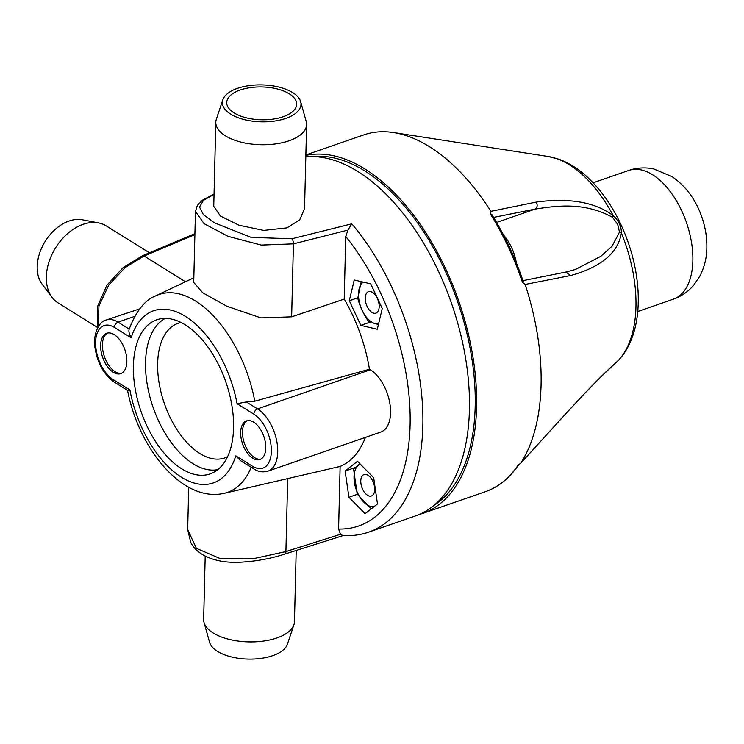 <?xml version="1.0" encoding="UTF-8"?>
<svg xmlns="http://www.w3.org/2000/svg" width="744" height="744" viewBox="0 0 744 744"><rect width="100%" height="100%" fill="white"/><g stroke="black" fill="none" stroke-linecap="round" stroke-linejoin="round"><path stroke-width="1.12" d="M214.049 194.296L203.438 200.378L199.532 207.046L203.335 214.56L214.319 222.772L251.091 237.383L291.946 238.778A4.538 2.279 75.7 0 1 293.424 243.855L347.932 230.11L351.81 223.814A188.483 103.751 70.9 0 1 422.852 426.005A188.483 103.751 70.9 0 1 368.792 532.09L415.366 515.955A188.483 103.751 -109.1 0 0 469.427 409.87A188.483 103.751 -109.1 0 0 305.821 156.807M351.81 223.814L291.946 238.778M300.678 101.695A39.33 18.461 -178.6 0 1 285.854 118.398A39.33 18.461 -178.6 0 1 230.668 114.12A39.33 18.461 -178.6 0 1 222.837 99.789A39.33 18.461 -178.6 0 1 237.541 88.341A39.33 18.461 -178.6 0 1 292.727 92.619A39.33 18.461 -178.6 0 1 300.678 101.695L306.221 121.477A45.421 21.316 -178.6 0 1 306.612 124.527L304.556 208.608L299.739 219.871L286.979 227.859L263.729 230.407L238.926 225.209L220.401 216.011L213.751 206.265M142.56 255.713A4.538 2.223 67.1 0 1 144.085 256.02L194.891 234.62M291.648 316.832L293.424 243.855L261.284 245.083L228.083 236.36L204.033 223.637L195.458 211.352L193.719 282.394L202.777 292.811L226.641 306.137L260.921 317.893L291.648 316.832L344.212 299.097L345.746 236.499L347.932 230.11M365.406 437.388A117.106 64.468 -109.1 0 1 340.129 466.432L338.594 529.031L340.492 534.257L342.844 535.513C351.884 536.071 360.533 534.936 368.792 532.09M185.442 281.743L144.085 256.02L125.15 267.533L108.764 285.026L98.943 306.026L98.171 326.858M235.792 455.821L252.579 466.265A4.538 3.134 -58.1 0 0 253.769 468.878L240.396 460.564L235.792 455.821A91.121 50.164 70.9 0 1 181.517 477.267A91.121 50.164 70.9 0 1 129.893 389.958L113.097 379.514A4.538 3.134 121.9 0 0 114.288 382.128C104.141 374.92 97.762 363.76 95.139 348.666C92.34 333.266 99.956 320.803 106.169 320.022L139.667 308.89M344.212 299.097A117.106 64.468 -109.1 0 1 369.47 369.219L254.783 401.193L246.376 401.955L257.536 408.893A34.066 18.749 70.9 0 1 277.019 442.559A34.066 18.749 70.9 0 1 267.952 471.147C262.874 472.552 258.149 471.798 253.769 468.878M106.169 320.022A34.066 18.749 70.9 0 1 117.85 322.012A34.066 18.749 70.9 0 1 118.054 322.133L129.214 329.081C128.442 330.81 129.093 333.731 131.167 337.832A91.121 50.164 70.9 0 1 185.442 316.386A91.121 50.164 70.9 0 1 237.066 403.704L246.376 401.955M265.775 448.018A20.441 11.253 -109.1 0 0 259.479 427.912A20.441 11.253 -109.1 0 0 246.524 420.89A20.441 11.253 -109.1 0 0 240.665 432.394A20.441 11.253 -109.1 0 0 246.952 452.501A20.441 11.253 -109.1 0 0 259.907 459.513A20.441 11.253 -109.1 0 0 265.775 448.018M181.722 468.813A81.542 44.891 -109.1 0 0 212.579 472.905A81.542 44.891 -109.1 0 0 231.477 403.183A81.542 44.891 -109.1 0 0 185.237 324.84A81.542 44.891 -109.1 0 0 159.272 319.055A81.542 44.891 -109.1 0 0 134.729 385.969A81.542 44.891 -109.1 0 0 181.722 468.813M113.274 372.298A21.343 11.755 -109.1 0 0 120.723 373.618A21.343 11.755 -109.1 0 0 126.406 355.706A21.343 11.755 -109.1 0 0 114.195 334.605A21.343 11.755 -109.1 0 0 106.745 333.284A21.343 11.755 -109.1 0 0 101.072 351.196A21.343 11.755 -109.1 0 0 113.274 372.298M267.952 471.147L380.807 432.05A34.066 18.749 -109.1 0 0 389.865 403.453A34.066 18.749 -109.1 0 0 370.391 369.787L369.47 369.219M354.228 279.995L349.28 300.753L360.812 325.37L377.301 329.248L382.258 308.49L370.717 283.864L354.228 279.995M373.674 477.732L357.492 461.28L345.114 471.036L348.917 497.234L365.099 513.686L377.478 503.93L373.674 477.732M340.492 534.257L285.91 551.574A4.538 2.158 72.5 0 1 284.85 554.048M340.129 466.432L224.158 493.328C182.382 502.916 138.533 448.325 127.54 390.256M343.579 535.42L284.803 554.066C270.202 558.837 254.625 561.59 238.071 562.306C224.995 562.659 213.779 560.446 204.405 555.656C198.239 552.336 193.691 547.956 190.762 542.525L187.683 529.542L196.379 548.328L220.187 558.577L253.202 558.707L285.91 551.574L287.686 478.597M129.893 389.958L127.643 390.433M357.78 297.805L349.28 300.753M360.812 325.37L369.926 322.217M378.417 324.561L368.754 321.715C363.584 314.424 359.919 306.602 357.762 298.27L361.221 281.632M378.612 323.742A22.339 12.295 70.9 0 1 358.831 299.246A22.339 12.295 70.9 0 1 363.249 282.116M379.012 303.98A11.355 6.25 -109.1 0 0 368.494 291.657A11.355 6.25 -109.1 0 0 365.416 300.79A11.355 6.25 -109.1 0 0 375.934 313.112A11.355 6.25 -109.1 0 0 379.012 303.98M348.917 497.234L357.353 494.314M345.114 471.036L355.26 467.52M371.303 508.794L357.213 494.1L353.586 469.148L359.891 463.717M374.074 506.618A22.339 12.295 70.9 0 1 370.828 506.506A22.339 12.295 70.9 0 1 355.093 485.786A22.339 12.295 70.9 0 1 360.338 464.172M369.312 496.053A11.355 6.25 -109.1 0 0 371.461 495.978A11.355 6.25 -109.1 0 0 374.186 485.023A11.355 6.25 -109.1 0 0 366.178 474.44A11.355 6.25 -109.1 0 0 364.03 474.523A11.355 6.25 -109.1 0 0 361.305 485.479A11.355 6.25 -109.1 0 0 369.312 496.053M260.781 459.141A20.441 11.253 70.9 0 1 242.46 431.78A20.441 11.253 70.9 0 1 247.445 420.648M121.598 373.246A21.343 11.755 70.9 0 1 115.069 371.675A21.343 11.755 70.9 0 1 103.007 351.401A21.343 11.755 70.9 0 1 107.666 333.033M205.205 556.075L203.651 619.473A45.421 21.316 1.4 0 0 204.042 622.523A45.421 21.316 1.4 0 0 213.23 632.995A45.421 21.316 1.4 0 0 276.954 637.934A45.421 21.316 1.4 0 0 293.927 624.718A45.421 21.316 1.4 0 0 294.457 621.696L296.205 550.467M204.042 622.523L209.585 642.304A39.33 18.461 1.4 0 0 217.536 651.381A39.33 18.461 1.4 0 0 272.723 655.659A39.33 18.461 1.4 0 0 287.426 644.211L293.927 624.718M149.47 252.793L106.16 225.86A45.421 31.36 121.9 0 0 98.552 222.902A45.421 31.36 121.9 0 0 83.151 224.325A45.421 31.36 121.9 0 0 46.351 276.833A45.421 31.36 121.9 0 0 52.173 297.47A45.421 31.36 121.9 0 0 58.19 302.985L97.641 327.527M98.552 222.902L82.407 219.787A39.33 27.156 121.9 0 0 69.071 221.024A39.33 27.156 121.9 0 0 37.2 266.501A39.33 27.156 121.9 0 0 42.25 284.366L52.173 297.47M306.612 124.527A45.421 21.316 -178.6 0 1 289.1 140.765A45.421 21.316 -178.6 0 1 225.386 135.827A45.421 21.316 -178.6 0 1 215.807 122.304A45.421 21.316 -178.6 0 1 216.337 119.282L222.837 99.789M289.286 93.809A34.968 16.415 1.4 0 0 250.533 87.606A34.968 16.415 1.4 0 0 226.734 102.514A34.968 16.415 1.4 0 0 234.109 112.93A34.968 16.415 1.4 0 0 272.862 119.133A34.968 16.415 1.4 0 0 296.661 104.225A34.968 16.415 1.4 0 0 289.286 93.809M433.761 505.539A186.214 102.505 -109.1 0 0 475.193 406.522A186.214 102.505 -109.1 0 0 312.843 156.575M305.858 155.403A188.483 103.751 70.9 0 1 454.947 290.699A188.483 103.751 70.9 0 1 439.806 503.948A188.483 103.751 70.9 0 1 422.527 513.472A188.483 103.751 70.9 0 1 418.909 514.597M523.385 281.874C515.136 257.545 504.581 235.02 491.71 214.3L490.575 214.281L490.901 211.324L536.117 202.098C580.525 196.035 602.482 207.65 613.223 215.62C618.757 220.847 621.482 226.669 621.389 233.058C619.454 243.92 612.396 264.027 570.536 275.559L525.162 284.441L522.446 282.292L522.753 281.195M490.901 211.324A188.483 103.751 -109.1 0 0 393.502 132.553A188.483 103.751 -109.1 0 0 366.578 134.004L363.249 135.083A188.483 103.751 -109.1 0 0 361.807 135.566L305.868 154.947M518.838 464.563C509.798 477.983 498.592 487.041 485.228 491.747A188.483 103.751 -109.1 0 0 502.507 482.224A188.483 103.751 -109.1 0 0 517.973 465.298L520.791 463.121A188.483 103.751 -109.1 0 0 525.162 284.441M567.198 412.185L520.567 463.41L567.198 412.185C609.903 365.741 616.562 362.933 618.273 360.449M493.607 217.397L535.261 209.064C537.466 207.223 537.745 204.898 536.117 202.098M496.611 222.456L535.261 209.064C557.005 205.763 583.863 201.801 612.535 217.295L613.223 215.62A112.214 61.771 -109.1 0 0 548.114 156.472L558.828 159.197C568.1 162.545 576.86 167.837 585.128 175.073C603.803 191.822 618.115 214.133 628.048 242.023C643.774 286.793 641.942 335.367 618.655 360.05A112.214 61.771 -109.1 0 0 621.389 233.058L619.51 232.175L617.697 224.353L612.535 217.295M619.51 232.175L611.977 246.32L600.845 256.289L575.484 269.449L565.97 272.034L570.536 275.559M566.975 412.502L583.166 395.036C595.405 382.258 605.746 372.028 614.172 364.328L618.655 360.05M516.383 263.023A34.066 18.749 -109.1 0 0 511.491 247.371A34.066 18.749 -109.1 0 0 503.521 235.048M345.746 236.499A179.397 98.757 70.9 0 1 410.102 425.019A179.397 98.757 70.9 0 1 338.594 529.031M193.831 277.763L155.738 295.852A104.69 57.632 70.9 0 1 254.783 401.193M113.097 379.514A29.518 16.247 70.9 0 1 95.604 342.175A29.518 16.247 70.9 0 1 114.371 327.388L131.167 337.832M252.579 466.265A29.518 16.247 70.9 0 0 271.355 451.487A29.518 16.247 70.9 0 0 253.853 414.148L237.066 403.704M253.853 414.148A4.538 3.134 -58.1 0 1 257.536 408.893L370.391 369.787M251.193 467.279A104.69 57.632 70.9 0 1 224.158 493.328M134.683 316.377L118.054 322.133A4.538 3.134 121.9 0 0 114.371 327.388M217.797 469.641A80.287 44.194 70.9 0 1 193.124 463.763A80.287 44.194 70.9 0 1 192.891 463.624A80.287 44.194 70.9 0 1 147.712 387.243A80.287 44.194 70.9 0 1 165.391 318.386M227.58 456.704A71.238 39.218 70.9 0 1 199.857 453.505A71.238 39.218 -109.1 0 1 199.662 453.384A71.238 39.218 70.9 0 1 158.677 380.249A71.238 39.218 70.9 0 1 181.08 322.505M522.446 282.292A188.483 103.751 -109.1 0 0 490.575 214.281M673.32 299.2A68.123 37.498 -109.1 0 0 681.644 210.701A68.123 37.498 -109.1 0 0 628.708 170.46C636.892 167.698 645.188 167.177 653.585 168.907L671.795 176.477C683.243 184.233 692.05 194.798 698.207 208.153C704.466 221.591 707.321 235.439 706.8 249.686C706.409 259.303 704.001 268.277 699.574 276.61L693.808 285.045C688.274 291.592 681.448 296.307 673.32 299.2L637.757 311.522M194.909 233.663L142.532 255.722L123.123 267.57L106.922 285.175L97.613 306.268L97.687 327.713M214.049 194.045L202.498 200.173L197.383 205.325L195.458 211.352M155.738 295.852C144.913 300.037 136.068 311.113 129.214 329.081M188.716 487.246L187.683 529.542M127.661 390.442L114.288 382.128M215.807 122.304L213.751 206.386M485.228 491.747L422.527 513.472M548.114 156.472L393.502 132.553M565.97 272.034L522.967 280.637M361.807 135.566L363.305 135.064M593.154 182.773L628.708 170.46"/></g></svg>
